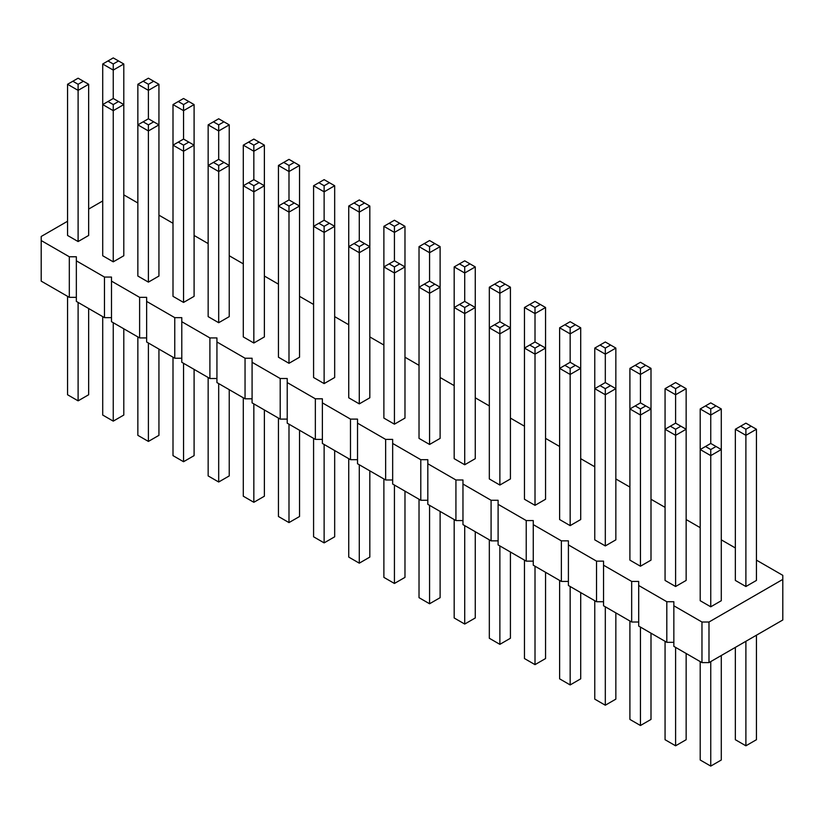 <?xml version="1.0" encoding="UTF-8"?>
<svg xmlns="http://www.w3.org/2000/svg" width="824" height="824" viewBox="0 0 824 824"><rect width="100%" height="100%" fill="white"/><g stroke="black" fill="none" stroke-linecap="round" stroke-linejoin="round"><path stroke-width="1.24" d="M67.558 221.254L41.2 236.478L41.2 240.536L69.319 256.769L76.344 256.769L76.344 260.827L104.463 277.06L111.498 277.06L111.498 281.118L139.617 297.351L146.641 297.351L146.641 301.409L174.76 317.642L181.785 317.642L181.785 321.7L209.904 337.933L216.939 337.933L216.939 341.991L245.047 358.224L252.082 358.224L252.082 362.282L280.201 378.515L287.226 378.515L287.226 382.573L315.345 398.806L322.38 398.806L322.38 402.864L350.488 419.107L357.523 419.107L357.523 423.165L385.642 439.398L392.667 439.398L392.667 443.456L420.786 459.689L427.821 459.689L427.821 463.747L455.929 479.98L462.964 479.98L462.964 484.038L491.083 500.271L498.108 500.271L498.108 504.329L526.227 520.562L533.262 520.562L533.262 524.62L561.371 540.853L568.406 540.853L568.406 544.911L596.524 561.144L603.549 561.144L603.549 565.202L631.668 581.435L638.693 581.435L638.693 585.493L666.812 601.726L673.847 601.726L673.847 646.376L701.966 662.609L708.99 662.609L782.8 619.988L782.8 575.348L756.442 560.135M708.99 662.609L708.99 622.017L782.8 579.406M41.2 240.536L41.2 281.118L69.319 297.351L76.344 297.351M76.344 260.827L76.344 301.409L104.463 317.642L111.498 317.642M111.498 281.118L111.498 321.7L139.617 337.933L146.641 337.933M146.641 301.409L146.641 341.991L174.76 358.224L181.785 358.224M181.785 321.7L181.785 362.282L209.904 378.515L216.939 378.515M216.939 341.991L216.939 382.573L245.047 398.806L252.082 398.806M252.082 362.282L252.082 402.874L280.201 419.107L287.226 419.107M287.226 382.573L287.226 423.165L315.345 439.398L322.38 439.398M322.38 402.864L322.38 443.456L350.488 459.689L357.523 459.689M357.523 423.165L357.523 463.747L385.642 479.98L392.667 479.98M392.667 443.456L392.667 484.038L420.786 500.271L427.821 500.271M427.821 463.747L427.821 504.329L455.929 520.562L462.964 520.562M462.964 484.038L462.964 524.62L491.083 540.853L498.108 540.853M498.108 504.329L498.108 544.911L526.227 561.144L533.262 561.144M533.262 524.62L533.262 565.202L561.371 581.435L568.406 581.435M568.406 544.911L568.406 585.493L596.524 601.726L603.549 601.726M603.549 565.202L603.549 605.784L631.668 622.017L638.693 622.017M638.693 585.493L638.693 626.075L666.812 642.318L673.847 642.318M735.348 547.96L721.288 539.844M700.204 527.659L686.145 519.542M665.061 507.368L651.001 499.251M629.907 487.077L615.847 478.96M594.763 466.786L580.704 458.669M559.62 446.495L545.56 438.378M524.466 426.204L510.417 418.087M489.322 405.913L475.263 397.796M454.178 385.622L440.119 377.505M419.025 365.331L404.975 357.214M383.881 345.04L369.822 336.923M348.737 324.749L334.678 316.632M313.584 304.458L299.534 296.341M278.44 284.156L264.38 276.04M243.296 263.865L229.237 255.749M208.153 243.574L194.093 235.458M172.999 223.283L158.939 215.167M137.855 202.992L123.796 194.876M102.712 200.963L88.652 209.08M673.847 605.784L701.966 622.017L708.99 622.017M299.534 165.449L294.261 162.41L288.987 165.449L288.987 171.536L299.534 165.449L299.534 206.031L288.987 199.944L288.987 171.536L278.44 165.449L278.44 357.214L288.987 363.302L299.534 357.214L299.534 206.031L288.987 212.118L288.987 206.031L283.714 202.992L278.44 206.031L288.987 212.118L288.987 363.302M264.38 145.158L259.107 142.119L253.844 145.158L253.844 151.245L264.38 145.158L264.38 185.74L253.844 179.653L253.844 151.245L243.296 145.158L243.296 336.923L253.844 343.011L264.38 336.923L264.38 185.74L253.844 191.827L253.844 185.74L248.57 182.701L243.296 185.74L253.844 191.827L253.844 343.011M183.546 302.429L194.093 296.341L194.093 104.576L183.546 110.663L183.546 104.576L178.272 101.527L172.999 104.576L183.546 110.663L183.546 139.071L178.272 142.119L183.546 145.158L183.546 302.429L172.999 296.341L172.999 104.576M158.939 84.285L153.666 81.236L148.402 84.285L148.402 90.372L158.939 84.285L158.939 124.867L148.402 118.78L148.402 90.372L137.855 84.285L137.855 276.04L148.402 282.127L158.939 276.04L158.939 124.867L148.402 130.954L148.402 124.867L143.129 121.828L137.855 124.867L148.402 130.954L148.402 282.127M218.69 322.72L229.237 316.632L229.237 124.867L218.69 130.954L218.69 124.867L213.416 121.828L208.153 124.867L218.69 130.954L218.69 159.362L223.963 162.41L218.69 165.449L218.69 322.72L208.153 316.632L208.153 124.867M113.249 261.836L123.796 255.749L123.796 104.576L113.249 110.663L113.249 104.576L107.975 101.527L102.712 104.576L113.249 110.663L113.249 261.836L102.712 255.749L102.712 63.994L113.249 70.081L113.249 63.994L107.975 60.945L102.712 63.994M383.881 226.322L383.881 418.087L394.428 424.175L404.975 418.087L404.975 226.322L394.428 232.419L394.428 226.322L389.155 223.283L383.881 226.322L394.428 232.419L394.428 260.827L399.702 263.865L394.428 266.914L394.428 424.175M359.285 403.884L359.285 252.71L348.737 246.623L348.737 397.796L359.285 403.884L369.822 397.796L369.822 246.623L359.285 252.71L359.285 246.623L364.548 243.574L369.822 246.623L369.822 206.031L359.285 212.118L359.285 206.031L364.548 202.992L369.822 206.031M324.131 383.593L324.131 232.419L313.584 226.322L324.131 220.235L324.131 191.827L313.584 185.74L313.584 377.505L324.131 383.593L334.678 377.505L334.678 185.74L324.131 191.827L324.131 185.74L329.404 182.701L334.678 185.74M700.204 408.951L705.478 405.913L710.751 408.951L710.751 415.038L721.288 408.951L721.288 449.533L710.751 443.446L710.751 415.038L700.204 408.951L700.204 600.717L710.751 606.804L721.288 600.717L721.288 449.533L710.751 455.621L710.751 449.533L705.478 446.495L700.204 449.533L710.751 455.621L710.751 606.804M745.895 586.513L756.442 580.426L756.442 429.242L745.895 435.329L745.895 429.242L740.621 426.204L735.348 429.242L745.895 435.329L745.895 586.513L735.348 580.426L735.348 429.242M675.598 586.513L675.598 435.329L665.061 429.242L665.061 580.426L675.598 586.513L686.145 580.426L686.145 429.242L675.598 435.329L675.598 429.242L680.871 426.204L686.145 429.242L686.145 388.66L675.598 394.748L675.598 388.66L670.334 385.622L665.061 388.66L675.598 394.748L675.598 423.155L680.871 426.204M640.454 566.222L651.001 560.135L651.001 368.369L640.454 374.457L640.454 368.369L635.18 365.331L629.907 368.369L640.454 374.457L640.454 402.864L645.728 405.913L640.454 408.951L640.454 566.222L629.907 560.135L629.907 368.369M605.31 545.931L615.847 539.844L615.847 388.66L605.31 394.748L605.31 388.66L600.037 385.622L594.763 388.66L605.31 394.748L605.31 545.931L594.763 539.844L594.763 348.078L605.31 354.166L605.31 348.078L600.037 345.029L594.763 348.078M499.869 485.048L499.869 333.875L510.417 327.787L499.869 321.7L499.869 293.293L489.322 287.205L489.322 478.96L499.869 485.048L510.417 478.96L510.417 287.205L499.869 293.293L499.869 287.205L505.143 284.156L510.417 287.205M454.178 266.914L459.452 263.865L464.715 266.914L464.715 273.002L475.263 266.914L475.263 307.496L464.715 301.409L464.715 273.002L454.178 266.914L454.178 458.669L464.715 464.757L475.263 458.669L475.263 307.496L464.715 313.584L464.715 307.496L459.452 304.447L454.178 307.496L464.715 313.584L464.715 464.757M535.013 505.339L545.56 499.251L545.56 307.496L535.013 313.584L535.013 307.496L529.739 304.447L524.466 307.496L535.013 313.584L535.013 341.991L540.286 345.029L535.013 348.078L535.013 505.339L524.466 499.251L524.466 307.496M570.156 525.63L580.704 519.542L580.704 327.787L570.156 333.875L570.156 327.787L564.893 324.738L559.62 327.787L570.156 333.875L570.156 362.282L564.893 365.331L570.156 368.369L570.156 525.63L559.62 519.542L559.62 327.787M429.572 444.466L440.119 438.378L440.119 246.623L429.572 252.71L429.572 246.623L424.298 243.574L419.025 246.623L429.572 252.71L429.572 281.118L434.845 284.156L429.572 287.205L429.572 444.466L419.025 438.378L419.025 246.623M78.105 241.545L78.105 90.372L67.558 84.285L67.558 235.458L78.105 241.545L88.652 235.458L88.652 84.285L78.105 90.372L78.105 84.285L83.379 81.236L88.652 84.285M701.966 662.609L701.966 622.017M666.812 642.318L666.812 601.726M631.668 622.017L631.668 581.435M596.524 601.726L596.524 561.144M561.371 581.435L561.371 540.853M526.227 561.144L526.227 520.562M491.083 540.853L491.083 500.271M455.929 520.562L455.929 479.98M420.786 500.271L420.786 459.689M385.642 479.98L385.642 439.398M350.488 459.689L350.488 419.107M315.345 439.398L315.345 398.806M280.201 419.107L280.201 378.515M245.047 398.806L245.047 358.224M209.904 378.515L209.904 337.933M174.76 358.224L174.76 317.642M139.617 337.933L139.617 297.351M104.463 317.642L104.463 277.06M69.319 297.351L69.319 256.769M299.534 430.262L299.534 516.504L288.987 522.591L278.44 516.504L278.44 418.087M288.987 522.591L288.987 424.175M264.38 409.971L264.38 496.213L253.844 502.3L243.296 496.213L243.296 397.796M253.844 502.3L253.844 403.884M194.093 369.389L194.093 455.631L183.546 461.718L172.999 455.631L172.999 357.214M183.546 461.718L183.546 363.302M158.939 349.098L158.939 435.34L148.402 441.427L137.855 435.34L137.855 336.923M148.402 441.427L148.402 343.011M229.237 389.68L229.237 475.922L218.69 482.009L218.69 383.593M218.69 482.009L208.153 475.922L208.153 377.505M123.796 328.807L123.796 415.049L113.249 421.136L102.712 415.049L102.712 316.632M113.249 421.136L113.249 322.72M404.975 491.135L404.975 577.377L394.428 583.464L383.881 577.377L383.881 478.96M394.428 583.464L394.428 485.048M369.822 470.844L369.822 557.086L359.285 563.173L359.285 464.757M359.285 563.173L348.737 557.086L348.737 458.669M334.678 450.553L334.678 536.795L324.131 542.882L313.584 536.795L313.584 438.378M324.131 542.882L324.131 444.466M721.288 655.502L721.288 760.006L710.751 766.093L700.204 760.006L700.204 661.59M710.751 766.093L710.751 661.59M756.442 635.211L756.442 739.715L745.895 745.802L735.348 739.715L735.348 647.386M745.895 745.802L745.895 641.299M686.145 653.473L686.145 739.715L675.598 745.802L675.598 647.386M675.598 745.802L665.061 739.715L665.061 641.299M651.001 633.182L651.001 719.424L640.454 725.511L640.454 627.095M640.454 725.511L629.907 719.424L629.907 621.008M615.847 612.891L615.847 699.133L605.31 705.22L594.763 699.133L594.763 600.717M605.31 705.22L605.31 606.804M510.417 552.018L510.417 638.26L499.869 644.347L489.322 638.26L489.322 539.844M499.869 644.347L499.869 545.931M475.263 531.727L475.263 617.969L464.715 624.056L454.178 617.969L454.178 519.553M464.715 624.056L464.715 525.64M545.56 572.309L545.56 658.551L535.013 664.638L535.013 566.222M535.013 664.638L524.466 658.551L524.466 560.135M580.704 592.6L580.704 678.842L570.156 684.929L559.62 678.842L559.62 580.426M570.156 684.929L570.156 586.513M440.119 511.426L440.119 597.678L429.572 603.765L429.572 505.339M429.572 603.765L419.025 597.678L419.025 499.251M88.652 308.516L88.652 394.758L78.105 400.845L78.105 302.429M78.105 400.845L67.558 394.758L67.558 296.341M178.272 142.119L172.999 145.158L183.546 151.245L194.093 145.158L188.82 142.119L183.546 145.158M223.963 162.41L229.237 165.449L218.69 171.536L208.153 165.449L213.416 162.41L218.69 165.449M394.428 260.827L383.881 266.914L394.428 273.002L404.975 266.914L399.702 263.865M324.131 220.235L334.678 226.322L324.131 232.419L324.131 226.322L318.857 223.283M364.548 243.574L359.285 240.536L359.285 212.118L348.737 206.031L354.011 202.992L359.285 206.031M359.285 240.536L348.737 246.623L348.737 206.031M675.598 423.155L665.061 429.242L665.061 388.66M645.728 405.913L651.001 408.951L640.454 415.038L629.907 408.951L635.18 405.913L640.454 408.951M489.322 327.787L499.869 333.875L499.869 327.787L494.596 324.738L489.322 327.787M540.286 345.029L545.56 348.078L535.013 354.166L524.466 348.078L529.739 345.029L535.013 348.078M600.037 385.622L605.31 382.573L605.31 354.166L615.847 348.078L610.584 345.029L605.31 348.078M605.31 382.573L615.847 388.66L615.847 348.078M564.893 365.331L559.62 368.369L570.156 374.457L580.704 368.369L575.43 365.331L570.156 368.369M434.845 284.156L440.119 287.205L429.572 293.293L419.025 287.205L424.298 284.156L429.572 287.205M107.975 101.527L113.249 98.489L113.249 70.081L123.796 63.994L118.522 60.945L113.249 63.994M113.249 98.489L123.796 104.576L123.796 63.994M294.261 202.992L288.987 206.031M288.987 199.944L283.714 202.992M313.584 185.74L324.131 179.653L329.404 182.701M318.857 182.701L324.131 185.74M278.44 165.449L288.987 159.362L294.261 162.41M283.714 162.41L288.987 165.449M259.107 182.701L253.844 185.74M253.844 179.653L248.57 182.701M194.093 104.576L183.546 98.489L178.272 101.527M188.82 101.527L183.546 104.576M229.237 124.867L223.963 121.828L218.69 124.867M213.416 121.828L218.69 118.78L223.963 121.828M243.296 145.158L253.844 139.071L259.107 142.119M248.57 142.119L253.844 145.158M183.546 139.071L188.82 142.119M153.666 121.828L148.402 124.867M148.402 118.78L143.129 121.828M218.69 159.362L213.416 162.41M118.522 101.527L113.249 104.576M137.855 84.285L148.402 78.198L153.666 81.236M143.129 81.236L148.402 84.285M440.119 246.623L429.572 240.536L424.298 243.574M434.845 243.574L429.572 246.623M404.975 226.322L394.428 220.235L389.155 223.283M399.702 223.283L394.428 226.322M389.155 263.865L394.428 266.914M354.011 243.574L359.285 246.623M329.404 223.283L324.131 226.322M354.011 202.992L359.285 199.944L364.548 202.992M716.025 446.495L710.751 449.533M710.751 443.446L705.478 446.495M756.442 429.242L745.895 423.155L740.621 426.204M751.169 426.204L745.895 429.242M721.288 408.951L716.025 405.913L710.751 408.951M705.478 405.913L710.751 402.864L716.025 405.913M670.334 426.204L675.598 429.242M651.001 368.369L645.728 365.331L640.454 368.369M635.18 365.331L640.454 362.282L645.728 365.331M686.145 388.66L680.871 385.622L675.598 388.66M670.334 385.622L675.598 382.573L680.871 385.622M640.454 402.864L635.18 405.913M610.584 385.622L605.31 388.66M489.322 287.205L499.869 281.118L505.143 284.156M494.596 284.156L499.869 287.205M545.56 307.496L535.013 301.409L529.739 304.447M540.286 304.447L535.013 307.496M505.143 324.738L499.869 327.787M499.869 321.7L494.596 324.738M469.989 304.447L464.715 307.496M464.715 301.409L459.452 304.447M535.013 341.991L529.739 345.029M580.704 327.787L570.156 321.7L564.893 324.738M575.43 324.738L570.156 327.787M610.584 345.029L605.31 341.991L600.037 345.029M570.156 362.282L575.43 365.331M475.263 266.914L464.715 260.827L459.452 263.865M469.989 263.865L464.715 266.914M429.572 281.118L424.298 284.156M67.558 84.285L78.105 78.198L83.379 81.236M72.831 81.236L78.105 84.285M107.975 60.945L113.249 57.907L118.522 60.945"/></g></svg>
